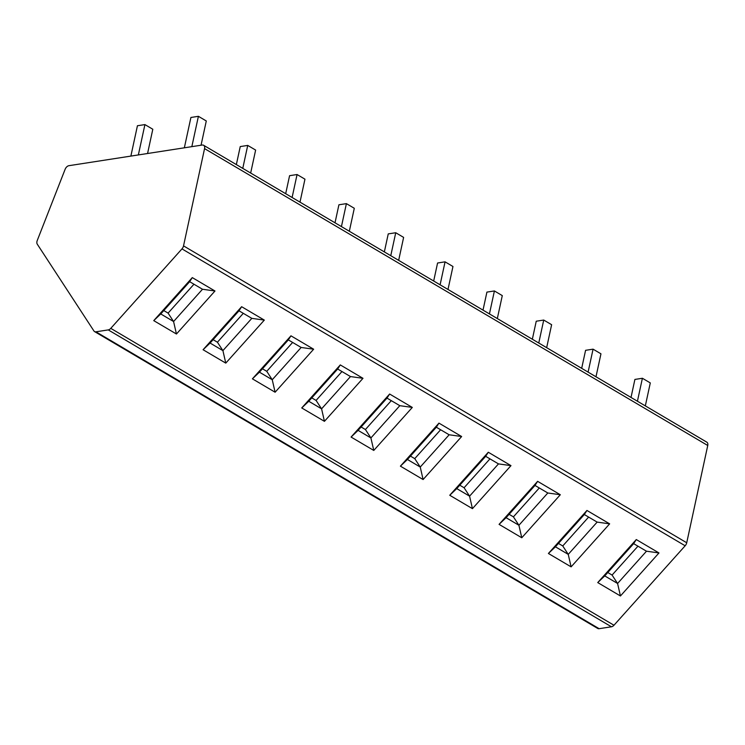 <?xml version="1.0" encoding="UTF-8"?>
<svg xmlns="http://www.w3.org/2000/svg" width="745" height="745" viewBox="0 0 745 745"><rect width="100%" height="100%" fill="white"/><g stroke="black" fill="none" stroke-linecap="round" stroke-linejoin="round"><path stroke-width="1.12" d="M203.608 145.275L706.8 442.158A4.451 2.831 120.5 0 1 707.75 445.491L686.722 542.76A4.451 2.831 120.5 0 1 685.158 545.778L613.973 625.241A4.451 2.831 120.5 0 1 611.44 626.787L599.129 628.687A4.451 2.831 120.5 0 1 597.741 628.463L94.55 331.581A4.451 2.831 -59.5 0 0 95.937 331.804L108.248 329.905A4.451 2.831 -59.5 0 0 110.772 328.359L181.966 248.895A4.451 2.831 -59.5 0 0 183.531 245.878L204.558 148.609A4.451 2.831 -59.5 0 0 203.608 145.275A4.451 2.831 -59.5 0 0 202.23 145.042L68.922 165.688A4.451 2.831 -59.5 0 0 65.122 169.301L37.25 240.505A4.451 2.831 -59.5 0 0 37.278 244.183L93.926 330.966A4.451 2.831 -59.5 0 0 94.55 331.581M176.444 334.011L153.749 320.629L192.294 277.606L214.979 290.997L176.444 334.011L173.576 321.523L160.752 313.952L153.749 320.629M225.772 363.122L203.078 349.731L241.622 306.707L264.317 320.099L225.772 363.122L222.913 350.625L210.09 343.054L203.078 349.731M275.11 392.224L252.415 378.842L290.96 335.818L313.645 349.209L275.11 392.224L272.242 379.736L259.418 372.165L252.415 378.842M324.438 421.335L301.744 407.943L340.288 364.92L362.983 378.311L324.438 421.335L321.579 408.837L308.756 401.266L301.744 407.943M373.776 450.436L351.081 437.054L389.626 394.031L412.311 407.422L373.776 450.436L370.908 437.948L358.084 430.377L351.081 437.054M423.104 479.547L400.41 466.156L438.954 423.132L461.649 436.523L423.104 479.547L420.245 467.05L407.422 459.479L400.41 466.156M472.442 508.649L449.747 495.267L488.292 452.243L510.977 465.634L472.442 508.649L469.574 496.161L456.75 488.59L449.747 495.267M521.77 537.76L499.075 524.368L537.62 481.344L560.314 494.736L521.77 537.76L518.911 525.262L506.088 517.691L499.075 524.368M571.108 566.861L548.413 553.479L586.948 510.455L609.643 523.847L571.108 566.861L568.239 554.373L555.416 546.802L548.413 553.479M620.436 595.972L597.741 582.581L636.286 539.557L658.98 552.948L620.436 595.972L617.577 583.475L604.744 575.904L597.741 582.581M163.788 310.572L168.091 313.105L193.961 284.227M160.752 313.952L189.658 281.685L202.491 289.256L173.576 321.523L168.091 313.105M189.658 281.685L192.294 277.606M202.491 289.256L214.979 290.997M213.117 339.673L217.419 342.216L243.298 313.328M210.09 343.054L238.996 310.795L251.819 318.357L222.913 350.625L217.419 342.216M238.996 310.795L241.622 306.707M251.819 318.357L264.317 320.099M262.454 368.784L266.757 371.317L292.627 342.439M259.418 372.165L288.324 339.897L301.157 347.468L272.242 379.736L266.757 371.317M288.324 339.897L290.96 335.818M301.157 347.468L313.645 349.209M311.783 397.886L316.085 400.428L341.964 371.541M308.756 401.266L337.662 369.008L350.485 376.57L321.579 408.837L316.085 400.428M337.662 369.008L340.288 364.92M350.485 376.57L362.983 378.311M361.12 426.997L365.423 429.53L391.293 400.652M358.084 430.377L386.99 398.109L399.814 405.68L370.908 437.948L365.423 429.53M386.99 398.109L389.626 394.031M399.814 405.68L412.311 407.422M410.448 456.098L414.751 458.641L440.63 429.753M407.422 459.479L436.328 427.22L449.151 434.782L420.245 467.05L414.751 458.641M436.328 427.22L438.954 423.132M449.151 434.782L461.649 436.523M459.786 485.209L464.088 487.742L489.959 458.864M456.75 488.59L485.656 456.322L498.479 463.893L469.574 496.161L464.088 487.742M485.656 456.322L488.292 452.243M498.479 463.893L510.977 465.634M509.114 514.311L513.417 516.853L539.296 487.966M506.088 517.691L534.994 485.433L547.817 492.994L518.911 525.262L513.417 516.853M534.994 485.433L537.62 481.344M547.817 492.994L560.314 494.736M558.452 543.412L562.754 545.955L588.625 517.077M555.416 546.802L584.322 514.534L597.145 522.105L568.239 554.373L562.754 545.955M584.322 514.534L586.948 510.455M597.145 522.105L609.643 523.847M607.78 572.523L612.083 575.066L637.962 546.178M604.744 575.904L633.66 543.645L646.483 551.207L617.577 583.475L612.083 575.066M633.66 543.645L636.286 539.557M646.483 551.207L658.98 552.948M184.35 147.808L190.916 117.468L198.403 116.313L206.291 120.969L201.048 145.228M191.838 146.653L198.403 116.313M130.869 156.096L137.434 125.747L144.921 124.592L152.809 129.248L147.566 153.507M138.356 154.932L144.921 124.592M236.351 164.589L240.244 146.579L247.731 145.415L255.628 150.071L250.665 173.036M242.768 168.379L247.731 145.415M285.68 193.7L289.582 175.68L297.069 174.526L304.956 179.182L299.993 202.137M292.105 197.481L297.069 174.526M335.017 222.802L338.91 204.791L346.397 203.627L354.294 208.283L349.331 231.248M341.433 226.592L346.397 203.627M384.346 251.912L388.247 233.893L395.735 232.738L403.622 237.394L398.659 260.35M390.771 255.693L395.735 232.738M433.683 281.014L437.576 263.004L445.063 261.84L452.96 266.496L447.996 289.46M440.099 284.804L445.063 261.84M483.011 310.125L486.913 292.105L494.401 290.95L502.288 295.607L497.325 318.562M489.437 313.906L494.401 290.95M532.349 339.226L536.242 321.216L543.729 320.052L551.626 324.708L546.662 347.673M538.765 343.017L543.729 320.052M581.677 368.337L585.579 350.318L593.067 349.163L600.954 353.819L595.991 376.774M588.094 372.118L593.067 349.163M631.015 397.439L634.908 379.428L642.395 378.264L650.292 382.921L645.328 405.885M637.431 401.229L642.395 378.264M613.973 625.241L110.772 328.359M108.248 329.905L611.44 626.787M599.129 628.687L95.937 331.804M707.75 445.491L204.558 148.609M686.722 542.76L183.531 245.878M685.158 545.778L181.966 248.895"/></g></svg>

